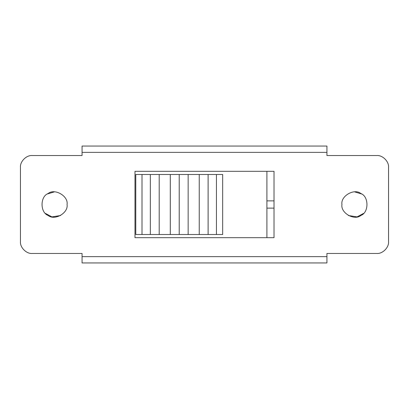<?xml version="1.0" encoding="UTF-8"?>
<svg xmlns="http://www.w3.org/2000/svg" width="409" height="409" viewBox="0 0 409 409"><rect width="100%" height="100%" fill="white"/><g stroke="black" fill="none" stroke-linecap="round" stroke-linejoin="round"><path stroke-width="0.61" d="M274.015 208.135L266.903 208.135M274.015 200.865L266.903 200.865M388.55 241.627C389.082 247.486 382.563 254.004 376.699 253.473C382.563 254.004 389.082 247.486 388.55 241.627L388.55 167.373C389.082 161.514 382.563 154.996 376.699 155.527L326.934 155.527L326.934 146.049L82.066 146.049L82.066 155.527L32.301 155.527C26.437 154.996 19.918 161.514 20.45 167.373C19.918 161.514 26.437 154.996 32.301 155.527M20.45 167.373L20.45 241.627C19.918 247.486 26.437 254.004 32.301 253.473L82.066 253.473L82.066 262.951L326.934 262.951L326.934 253.473L376.699 253.473M20.45 241.627C19.918 247.486 26.437 254.004 32.301 253.473M388.55 167.373C389.082 161.514 382.563 154.996 376.699 155.527M134.985 171.325L134.985 237.675L274.015 237.675L274.015 171.325L134.985 171.325M341.944 204.5C340.426 212.936 354.358 220.978 360.902 215.446C368.964 212.542 368.964 196.458 360.902 193.554C354.358 188.022 340.426 196.064 341.944 204.5M67.056 204.5C68.574 196.064 54.642 188.022 48.098 193.554C40.036 196.458 40.036 212.542 48.098 215.446C54.642 220.978 68.574 212.936 67.056 204.5M348.432 215.538L357.088 216.888L363.519 213.442M361.551 193.953L354.583 191.862M60.568 215.538L51.912 216.888L45.481 213.442M47.449 193.953L54.417 191.862M266.903 171.325L266.903 237.675M179.224 234.515L135.778 234.515L135.778 174.485L222.67 174.485L222.67 234.515L179.224 234.515L179.224 174.485M142.005 234.515L142.005 174.485M170.297 234.515L170.297 174.485M159.208 234.515L159.208 174.485M150.328 234.515L150.328 174.485M216.438 234.515L216.438 174.485M208.12 234.515L208.12 174.485M199.239 234.515L199.239 174.485M188.15 234.515L188.15 174.485M82.066 256.632L326.934 256.632M82.066 152.368L326.934 152.368"/></g></svg>
